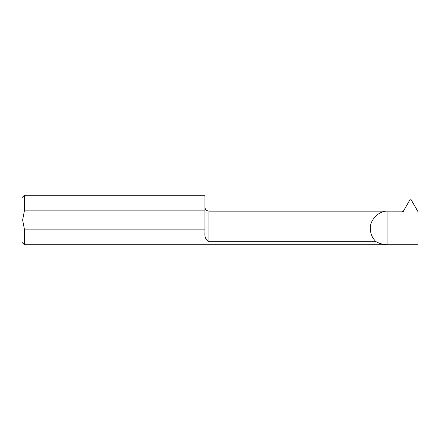 <?xml version="1.0" encoding="UTF-8"?>
<svg xmlns="http://www.w3.org/2000/svg" width="440" height="440" viewBox="0 0 440 440"><rect width="100%" height="100%" fill="white"/><g stroke="black" fill="none" stroke-linecap="round" stroke-linejoin="round"><path stroke-width="0.66" d="M208.912 241.681C205.86 240.048 204.54 237.089 204.952 232.804L204.952 229.119L24.376 229.119L24.376 244.728L387.904 244.728C383.691 244.706 379.731 243.689 376.03 241.681C372.328 238.156 370.431 233.838 370.337 228.729C369.55 220.033 379.209 210.37 387.904 211.145L402.32 211.145L402.32 211.464L403.222 211.464L410.355 199.106L410.751 199.106L418 211.657L418 244.728L387.904 244.728L387.904 211.145L208.912 211.145L208.912 241.681L376.03 241.681M24.376 244.728L22 242.352L22 197.648L24.376 195.272L24.376 210.881L22.633 220L24.376 229.119M24.376 210.881L204.952 210.881L204.952 229.119M24.376 195.272L204.952 195.272L204.952 210.881M208.912 211.145L206.844 210.562C205.629 209.764 204.996 208.637 204.952 207.185M418 244.728L387.904 244.728"/></g></svg>
